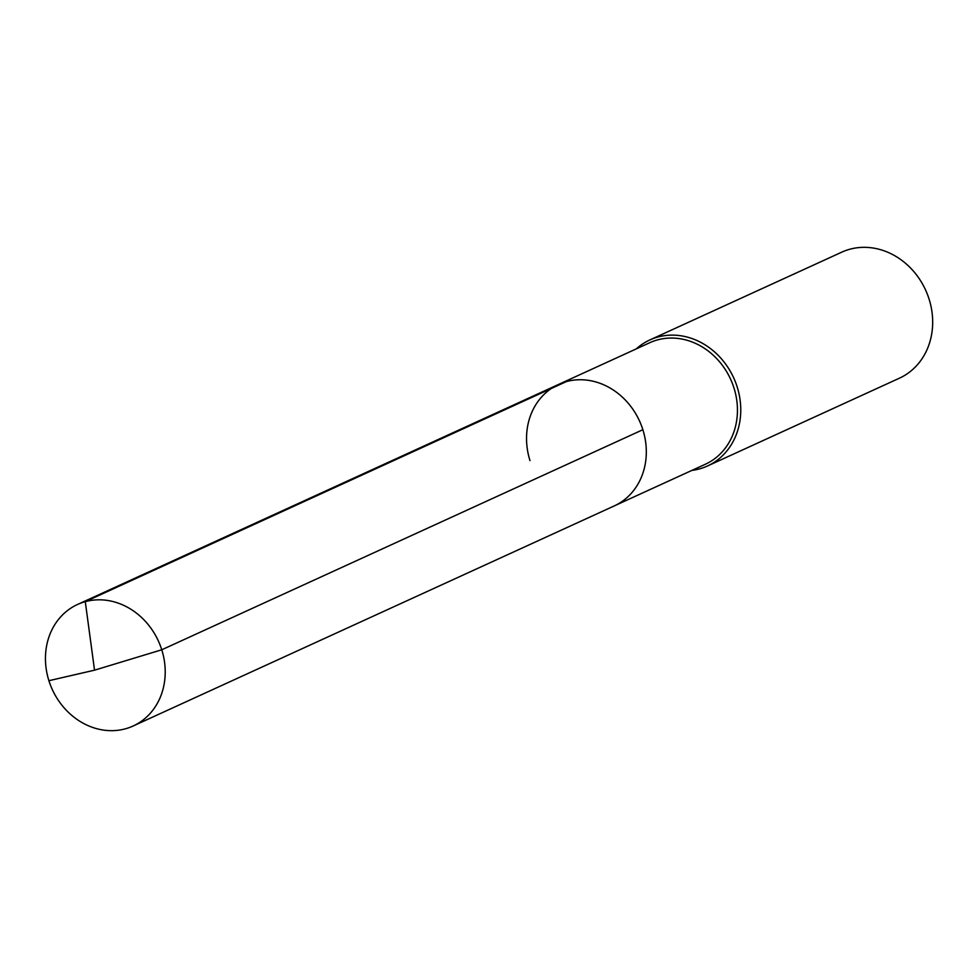 <?xml version="1.0" encoding="UTF-8"?>
<svg xmlns="http://www.w3.org/2000/svg" width="978" height="978" viewBox="0 0 978 978"><rect width="100%" height="100%" fill="white"/><g stroke="black" fill="none" stroke-linecap="round" stroke-linejoin="round"><path stroke-width="1.47" d="M529.99 460.626A66.822 58.325 -114.6 0 1 558.634 384.403L649.759 342.716A66.822 58.325 -114.6 0 1 733.989 388.009A66.822 58.325 65.4 0 1 705.358 464.244L614.221 505.932A66.822 58.325 65.4 0 0 642.864 429.709A66.822 58.325 -114.6 0 0 558.634 384.403A66.822 58.325 -114.6 0 1 642.864 429.709L161.761 649.783L642.864 429.709A66.822 58.325 65.4 0 1 614.221 505.932L133.13 726.006A66.822 58.325 65.4 0 1 48.9 680.7A66.822 58.325 -114.6 0 1 77.531 604.477A66.822 58.325 -114.6 0 1 161.761 649.783A66.822 58.325 65.4 0 1 133.13 726.006M649.832 339.953L841.752 252.165A69.291 60.489 -114.6 0 1 929.1 299.146A69.291 60.489 65.4 0 1 899.405 378.193L707.485 465.993A69.291 60.489 65.4 0 0 737.18 386.946A69.291 60.489 -114.6 0 0 649.832 339.953A69.291 60.489 -114.6 0 0 636.287 348.877M707.485 465.993A69.291 60.489 65.4 0 1 691.886 470.406M566.384 381.591L85.282 601.666L94.536 670.174L161.761 649.783L94.536 670.174L48.9 680.7M558.634 384.403L77.531 604.477"/></g></svg>
